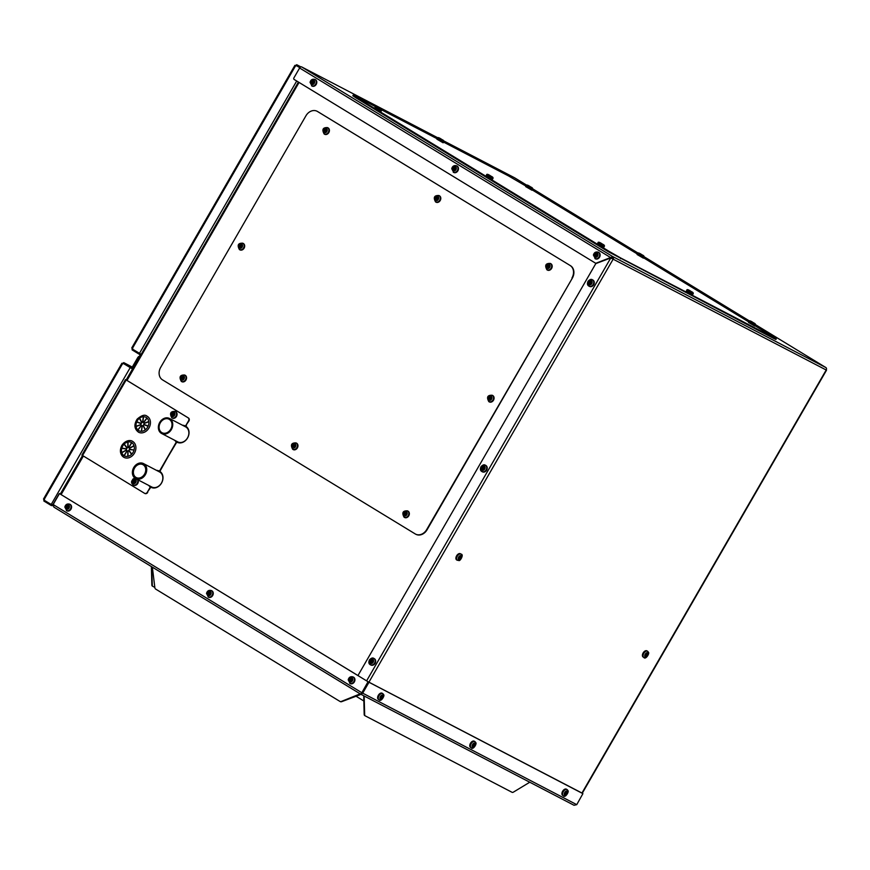 <?xml version="1.0" encoding="UTF-8"?>
<svg xmlns="http://www.w3.org/2000/svg" width="870" height="870" viewBox="0 0 870 870"><rect width="100%" height="100%" fill="white"/><g stroke="black" fill="none" stroke-linecap="round" stroke-linejoin="round"><path stroke-width="1.3" d="M376.601 686.18L368.064 681.71L360.952 694.325L574.048 805.283L576.745 804.652L582.9 793.647L369.152 682.352M53.168 504.502L53.896 507.134L53.157 504.535L361.583 692.574L360.952 694.325L362.681 693.194L368.837 682.526M151.695 566.761L152.326 585.303A2.425 1.435 121.4 0 0 152.826 586.358A2.425 1.435 121.4 0 0 152.87 586.391L154.827 587.402M152.772 586.336L152.391 586.097A2.425 1.435 -58.6 0 1 152.348 586.075A2.425 1.435 -58.6 0 1 151.848 585.01L151.402 567.283M356.047 696.239L363.845 700.992M364.16 696L364.66 714.759A2.425 1.435 121.4 0 0 365.161 715.814A2.425 1.435 121.4 0 0 365.204 715.847L512.071 792.309A2.425 1.435 121.4 0 0 513.333 792.168L529.754 782.228M364.65 696.261L364.215 697.022M365.106 715.782L364.726 715.553A2.425 1.435 -58.6 0 1 364.682 715.521A2.425 1.435 -58.6 0 1 364.182 714.466L363.736 696.729M152.348 567.153L154.871 587.761A2.425 1.947 -62.5 0 0 155.697 589.099L339.822 701.35A2.425 1.947 -62.5 0 0 341.355 701.448L360.169 693.858M359.799 694.499L360.528 694.064M360.169 694.695L341.725 701.644A2.425 1.947 117.5 0 1 340.192 701.546L340.018 701.448M368.673 682.058L582.291 793.212M582.334 793.277L574.243 789.09M360.909 694.293L53.842 507.101L360.952 694.325M361.354 693.749L368.358 682.232M60.019 493.91L59.312 493.866L53.157 504.535M358.592 675.936L59.66 493.725L367.684 681.514M362.17 693.02L368.108 682.091M53.016 504.404L59.171 493.736L60.508 494.095M59.486 493.562L60.487 494.127M576.745 804.652L362.203 692.901M612.763 258.423L611.914 258.477M151.271 487.428A9.081 7.297 117.5 0 1 151.108 487.33L150.151 486.743M150.195 486.808L150.749 487.146A9.081 7.297 -62.5 0 0 151.086 487.33A9.081 7.297 -62.5 0 0 161.374 483.328A9.081 7.297 -62.5 0 0 160.526 471.921A1.207 0.968 -62.5 0 1 160.395 470.431A1.207 0.968 117.5 0 1 159.058 471.018L158.688 470.833A1.207 0.968 -62.5 0 0 160.026 470.235L176.208 443.037A1.207 0.968 -62.5 0 1 177.545 442.438A9.081 7.297 -62.5 0 0 187.811 437.512A9.081 7.297 -62.5 0 0 185.865 426.322L185.31 425.985M361.452 693.771L362.061 693.303M612.219 258.608L612.774 258.694M613.078 257.563L610.425 258.27M612.893 257.868L610.794 258.455M317.245 111.349A9.69 7.786 117.5 0 1 317.43 111.447L570.513 265.72A9.69 7.786 117.5 0 1 572.329 278.161L427.061 529.776A9.69 7.786 117.5 0 1 415.936 534.31A9.69 7.786 117.5 0 1 415.751 534.213M317.8 111.654L317.43 111.458A9.69 7.786 117.5 0 1 317.8 111.654L570.513 265.72M572.329 278.161L426.691 529.58A9.69 7.786 -62.5 0 1 415.566 534.115A9.69 7.786 -62.5 0 1 415.197 533.908L162.483 379.842A9.69 7.786 -62.5 0 1 160.678 367.401L305.935 115.797A9.69 7.786 -62.5 0 1 317.061 111.251L317.43 111.447A9.69 7.786 -62.5 0 0 317.061 111.251M571.96 277.976A9.69 7.786 -62.5 0 0 570.154 265.535M131.218 367.173L123.768 362.638L123.42 363.236L130.783 367.727A1.903 1.533 -62.5 0 0 133.034 366.868L138.134 358.038L137.667 357.744A2.425 1.435 -58.6 0 1 139.559 356.221M123.768 362.638L132.175 367.02L123.768 362.638L122.039 363.769L122.844 363.171L132.686 369.065M44.522 499.141L44.218 500.424L51.58 504.904L51.232 505.503L43.87 501.022L44.044 498.847L43.848 499.989L51.199 504.48L130.195 367.651M43.848 499.989L122.844 363.171L132.708 369.032M52.896 504.937L51.199 504.48L52.929 504.698M43.87 501.022L44.218 500.424L46.447 501.577M122.518 364.062L123.388 363.225M51.232 505.503L52.929 505.709M51.58 504.904L53.657 504.698M131.12 367.129A1.207 0.968 -62.5 0 0 132.566 366.585L137.667 357.744M139.178 356.874A2.425 1.435 121.4 0 0 138.134 358.038M160.395 470.431L175.849 442.841A1.207 0.968 -62.5 0 0 175.707 441.351L176.077 441.547A1.207 0.968 117.5 0 1 176.208 443.037M159.058 471.018A9.081 7.297 -62.5 0 0 156.872 470.55M149.042 485.59A9.081 7.297 -62.5 0 0 150.042 486.635A1.207 0.968 117.5 0 1 150.173 488.124L149.803 487.939A1.207 0.968 -62.5 0 0 149.673 486.45L150.042 486.635M60.334 493.997L82.552 455.51L144.485 493.268A2.425 1.947 -62.5 0 0 147.356 492.181L150.173 488.124M147.726 492.376A2.425 1.947 117.5 0 1 144.855 493.453L144.67 493.366M126.346 380.06L188.431 417.981A2.425 1.947 117.5 0 1 188.888 421.091L188.518 420.895A2.425 1.947 -62.5 0 0 188.061 417.785L188.431 417.981M186.43 425.332A1.207 0.968 117.5 0 1 185.092 425.93L184.734 425.734A1.207 0.968 -62.5 0 0 186.06 425.136L188.888 421.091M185.092 425.93A9.081 7.297 -62.5 0 0 182.917 425.452M175.087 440.492A9.081 7.297 -62.5 0 0 176.077 441.547M158.688 470.833A9.081 7.297 -62.5 0 0 156.513 470.355M148.683 485.395A9.081 7.297 -62.5 0 0 149.673 486.45M160.026 470.235L175.849 442.841M184.734 425.734A9.081 7.297 -62.5 0 0 182.548 425.256M174.718 440.296A9.081 7.297 -62.5 0 0 175.707 441.351M186.06 425.136L188.518 420.895M126.357 380.027L188.061 417.785M147.356 492.181L149.803 487.939M126.128 380.027L82.552 455.51L81.91 455.086L125.487 379.603M469.365 154.24A1.903 1.533 117.5 0 1 469.517 154.316L514.583 177.784A1.903 1.131 -58.6 0 1 514.627 177.806A1.903 1.131 -58.6 0 1 514.659 177.839M611.142 258.14L613.198 259.086A1.903 1.533 -62.5 0 0 612.839 256.639L595.754 263.316L294.136 79.442A1.207 0.968 -62.5 0 1 293.919 77.887L299.617 68.001A1.903 1.131 -58.6 0 1 301.575 66.881L346.651 90.339A1.903 1.533 -62.5 0 0 346.499 90.262M825.967 367.629L825.847 367.542A1.903 1.533 117.5 0 1 826.195 370L825.793 369.902M612.719 258.792A1.207 0.968 -62.5 0 0 612.491 257.237L612.839 256.639L301.575 66.881M612.491 257.237L611.305 258.216M299.617 68.001L611.099 257.868M610.773 257.944L366.607 680.862L358.766 676.077A1.207 0.968 -62.5 0 1 358.549 674.522L595.798 263.599L610.773 257.944L826.195 370L581.921 793.092M774.169 338.68L774.518 338.082L776.257 338.876L775.909 339.474L774.169 338.68L608.815 251.995L609.163 251.386L356.439 97.32L356.091 97.929L352.828 95.743L353.176 95.145L356.439 97.32M608.815 251.995L356.091 97.929M774.518 338.082L620.93 258.107L620.582 258.716M443.559 142.093L508.493 175.903L525.991 186.115M532.157 189.877L637.384 254.029M643.561 257.792L748.776 321.933M754.953 325.695L776.257 338.876M353.176 95.145L375.601 106.706M381.506 109.783L437.142 138.743M609.163 251.386L620.93 258.107M300.52 67.033L296.768 64.75L296.42 65.348L299.965 67.512M141.179 354.362L132.109 348.87L295.844 65.283L299.813 67.708L295.844 65.283L295.039 65.881L296.713 64.717L300.846 66.87L296.768 64.75M134.143 366.553A2.425 1.435 -58.6 0 1 134.622 364.78L139.722 355.939A1.207 0.968 -62.5 0 0 139.494 354.384L132.131 349.903L132.479 349.305L141.125 354.46M132.109 348.87L132.131 349.903M132.784 348.022L132.479 349.305L134.709 350.458M296.42 65.348L295.517 66.163M140.429 355.656A1.903 1.533 -62.5 0 0 139.842 353.785M128.01 456.315L128.02 450.856A1.816 1.457 -62.5 0 0 128.706 450.464L131.587 454.303A7.58 6.079 117.5 0 1 128.01 456.315A7.33 5.894 117.5 0 1 127.792 456.348L127.792 450.899L127.781 456.358A7.58 6.079 117.5 0 1 124.214 455.782L127.096 450.79A1.816 1.457 -62.5 0 0 127.792 450.899M121.985 445.538A9.081 7.297 -62.5 0 0 124.029 457.392A9.081 7.297 -62.5 0 0 134.687 452.704A9.081 7.297 -62.5 0 0 132.414 441.286C131.446 440.307 126.085 439.241 121.833 445.462C119.375 450.627 120.103 454.608 124.029 457.392M121.822 448.05L126.607 448.866L121.822 448.05A7.58 6.079 117.5 0 1 122.703 446.005A7.58 6.079 117.5 0 1 124.04 444.222L127.031 448.126A1.816 1.457 -62.5 0 0 126.607 448.866M131.598 454.27L131.783 454.086A7.417 5.96 -62.5 0 0 133.98 450.334M133.98 450.29A7.58 6.079 117.5 0 1 131.772 454.118L128.901 450.279A1.816 1.457 -62.5 0 0 129.326 449.54L134.034 450.04A7.417 5.96 -62.5 0 0 134.241 449.127M127.792 442.025L127.912 447.55A1.816 1.457 -62.5 0 0 127.216 447.941L124.225 444.037A7.58 6.079 117.5 0 1 127.792 442.025L127.792 447.484A1.816 1.457 -62.5 0 0 127.096 447.876M131.598 442.558L128.836 447.615A1.816 1.457 -62.5 0 0 128.14 447.506L128.02 441.982A7.58 6.079 117.5 0 1 131.598 442.558L128.716 447.55A1.816 1.457 -62.5 0 0 128.02 447.441M133.991 445.614L129.326 448.235A1.816 1.457 -62.5 0 0 128.901 447.658L131.783 442.667A7.58 6.079 117.5 0 1 133.991 445.614L129.326 448.235M129.402 449.279L134.056 450.029L129.402 449.279A1.816 1.457 -62.5 0 0 129.402 448.463L134.056 445.842A7.58 6.079 117.5 0 1 134.056 450.029L134.045 450.073M121.746 452.498L126.531 449.942L121.746 452.498A7.58 6.079 117.5 0 1 121.756 448.311L126.411 449.061A1.816 1.457 -62.5 0 0 126.411 449.877M124.029 455.673L127.031 450.736L124.029 455.673A7.58 6.079 117.5 0 1 121.822 452.726L126.476 450.105A1.816 1.457 -62.5 0 0 126.911 450.682M131.5 454.39A7.417 5.96 -62.5 0 0 131.631 454.26L128.706 450.464M124.04 444.222L126.911 448.061A1.816 1.457 -62.5 0 0 126.476 448.8M126.411 449.061L126.531 449.127A1.816 1.457 -62.5 0 0 126.531 449.942M126.476 450.105L126.607 450.171A1.816 1.457 -62.5 0 0 127.031 450.736M138.558 432.227A9.081 7.297 -62.5 0 0 149.216 427.54A9.081 7.297 -62.5 0 0 146.943 416.121C144.833 414.294 141.56 415.294 137.145 419.133C133.784 424.603 134.263 428.964 138.558 432.227M136.764 421.765L141.244 423.44L136.764 421.765A7.58 6.079 117.5 0 1 137.895 419.84A7.58 6.079 117.5 0 1 139.428 418.274L141.756 422.766A1.816 1.457 -62.5 0 0 141.244 423.44M146.029 429.225A7.417 5.96 -62.5 0 0 148.096 426.278M148.096 426.256A7.58 6.079 117.5 0 1 145.431 429.736L143.224 425.321A1.816 1.457 -62.5 0 0 143.746 424.636L148.096 426.256M143.343 416.73L142.68 422.341A1.816 1.457 -62.5 0 0 141.962 422.613L139.635 418.122A7.58 6.079 117.5 0 1 143.343 416.73L142.56 422.276A1.816 1.457 -62.5 0 0 141.843 422.548M146.91 417.97L143.441 422.515A1.816 1.457 -62.5 0 0 142.789 422.265L143.572 416.73A7.58 6.079 117.5 0 1 146.91 417.97L143.441 422.515M143.931 423.32L148.77 421.504L143.931 423.32A1.816 1.457 -62.5 0 0 143.604 422.657L147.073 418.111A7.58 6.079 117.5 0 1 148.77 421.504L148.759 421.624A7.417 5.96 -62.5 0 0 148.748 421.58M148.204 426.006L143.844 424.386A1.816 1.457 -62.5 0 0 143.963 423.559L148.803 421.754A7.58 6.079 117.5 0 1 148.204 426.006L148.204 426.028A7.417 5.96 -62.5 0 0 148.77 423.962M136.057 426.267L141.016 424.517L136.057 426.267A7.58 6.079 117.5 0 1 136.655 422.015L141.016 423.625A1.816 1.457 -62.5 0 0 140.897 424.451M137.786 429.9L141.386 425.419L137.786 429.9A7.58 6.079 117.5 0 1 136.09 426.517L140.929 424.701A1.816 1.457 -62.5 0 0 141.255 425.354M141.288 431.292A7.58 6.079 117.5 0 1 137.949 430.052L141.418 425.506A1.816 1.457 -62.5 0 0 142.071 425.745L141.527 431.194M145.236 429.878A7.417 5.96 -62.5 0 0 145.29 429.834L143.017 425.474L145.225 429.9A7.58 6.079 117.5 0 1 141.516 431.292L142.299 425.745A1.816 1.457 -62.5 0 0 143.017 425.474M143.333 422.439A1.816 1.457 -62.5 0 0 142.908 422.331L142.789 422.265M148.085 426.256L143.844 424.386M139.428 418.274L141.636 422.7A1.816 1.457 -62.5 0 0 141.114 423.375M141.016 423.625L141.136 423.69A1.816 1.457 -62.5 0 0 141.016 424.517M140.929 424.701L141.06 424.767A1.816 1.457 -62.5 0 0 141.386 425.419M142.071 425.745L141.429 431.205M134.121 483.176L132.544 481.697L134.154 479.609L135.742 481.088L134.121 483.176M133.349 485.036A3.61 2.904 -62.5 0 0 133.599 485.188A3.61 2.904 -62.5 0 0 135.72 485.264A3.61 2.904 -62.5 0 0 137.971 479.827M135.263 480.925L133.654 479.794M134.861 481.066L133.752 480.512M132.544 481.697L134.306 482.034L133.208 481.447M134.872 481.099L134.371 482.556M134.589 482.687L133.284 481.991M134.589 482.752L134.023 482.448M135.644 481.121L134.991 480.784M567.349 792.113L566.696 794.114L564.815 794.582L565.315 792.2L566.892 792.026M567.653 790.275A3.61 2.153 121.4 0 0 567.077 789.579L566.424 789.188A3.61 2.153 121.4 0 0 562.705 791.145A3.61 2.153 121.4 0 0 562.662 795.354L563.314 795.756C565.13 798.432 569.306 791.602 567.936 790.602L567.077 789.579A3.61 2.153 121.4 0 0 563.358 791.548A3.61 2.153 121.4 0 0 563.314 795.756M565.261 793.516L566.076 794.016M565.402 793.059L566.696 794.114M565.435 792.983L566.49 793.625M566.218 792.287L566.805 792.646M183.537 377.297L183.646 376.569L183.287 377.493L181.863 376.308L180.862 378.776L182.569 378.874L181.46 378.298M183.222 379.211L182.569 378.874L183.342 379.124L183.287 377.493M183.048 377.036L182.178 376.917M181.591 381.538A3.61 2.904 -62.5 0 0 181.83 381.691A3.61 2.904 -62.5 0 0 185.571 380.581A3.61 2.904 -62.5 0 0 186.213 376.34A3.61 2.904 -62.5 0 0 185.169 375.274A3.61 2.904 -62.5 0 0 184.908 375.166M181.602 378.831L180.862 378.776M183.266 377.482L181.406 376.666M182.831 377.83L181.721 377.265M182.569 378.874L182.841 377.852M647.846 653.794L646.78 656.197L645.312 656.252L645.823 653.87L647.4 653.707M648.15 651.956A3.61 2.153 121.4 0 0 647.574 651.249L646.921 650.858A3.61 2.153 121.4 0 0 643.202 652.826A3.61 2.153 121.4 0 0 643.158 657.024L643.811 657.426C645.638 660.091 649.803 653.294 648.444 652.293L647.574 651.249A3.61 2.153 121.4 0 0 643.854 653.218A3.61 2.153 121.4 0 0 643.811 657.426M645.757 655.197L646.573 655.697M645.91 654.74L647.182 655.806M645.932 654.664L646.986 655.306M646.714 653.957L647.302 654.327M753.561 322.835L751.104 321.465L753.561 322.835M748.961 321.606L748.494 322.433L754.747 326.043L755.225 325.228C755.856 324.358 755.29 323.553 753.529 322.792L753.518 322.792C750.473 320.682 748.95 320.29 748.961 321.606L755.225 325.228M172.858 416.077L171.281 414.599L172.891 412.51L174.478 413.989L172.858 416.077M172.097 417.937A3.61 2.904 -62.5 0 0 172.336 418.089A3.61 2.904 -62.5 0 0 174.457 418.176A3.61 2.904 -62.5 0 0 177.001 415.001A3.61 2.904 -62.5 0 0 175.675 411.673A3.61 2.904 -62.5 0 0 175.414 411.564M174 413.826L172.391 412.695M173.608 413.979L172.488 413.424M171.281 414.599L173.043 414.946L171.945 414.348M173.043 414.946L172.021 414.903M173.326 415.653L172.76 415.36M174.381 414.033L173.728 413.696M173.065 414.936L173.608 414M383.039 696.152L381.984 698.556L380.516 698.61L381.017 696.239L382.593 696.065M383.344 694.314A3.61 2.153 121.4 0 0 382.767 693.618L382.126 693.216A3.61 2.153 121.4 0 0 378.406 695.184A3.61 2.153 121.4 0 0 378.363 699.393L379.005 699.784C380.832 702.471 384.997 695.641 383.637 694.641L382.767 693.618A3.61 2.153 121.4 0 0 379.059 695.587A3.61 2.153 121.4 0 0 379.005 699.784M380.951 697.555L381.778 698.055M381.103 697.087L382.387 698.153M381.125 697.011L382.18 697.664M381.919 696.326L382.506 696.674M475.194 744.133L474.139 746.536L472.671 746.59L473.16 744.22L474.748 744.046M475.498 742.295A3.61 2.153 121.4 0 0 474.922 741.599L474.27 741.196A3.61 2.153 121.4 0 0 470.55 743.165A3.61 2.153 121.4 0 0 470.507 747.373L471.159 747.765C472.986 750.451 477.151 743.622 475.781 742.621L474.922 741.599A3.61 2.153 121.4 0 0 471.203 743.567A3.61 2.153 121.4 0 0 471.159 747.765M473.106 745.536L473.922 746.036M473.258 745.079L474.541 746.134M473.28 745.003L474.335 745.644M474.074 744.307L474.65 744.666M437.784 197.794L437.893 197.066L437.534 197.99L436.098 196.805L435.098 199.273L436.805 199.371L435.696 198.795M437.458 199.719L436.805 199.371L437.577 199.621L437.534 197.99M437.295 197.533L436.414 197.414M435.826 202.036A3.61 2.904 -62.5 0 0 436.066 202.188A3.61 2.904 -62.5 0 0 439.807 201.09A3.61 2.904 -62.5 0 0 440.448 196.837A3.61 2.904 -62.5 0 0 439.404 195.772A3.61 2.904 -62.5 0 0 439.143 195.663M435.837 199.328L435.098 199.273M437.512 197.979L435.652 197.164M437.066 198.327L435.968 197.773M436.816 199.382L437.077 198.349M326.391 129.88L326.489 129.151L326.13 130.076L324.706 128.901L323.705 131.359L325.413 131.468L324.303 130.891M326.065 131.805L325.413 131.468L326.185 131.707L326.13 130.076M325.891 129.619L325.021 129.499M324.434 134.132A3.61 2.904 -62.5 0 0 324.673 134.274A3.61 2.904 -62.5 0 0 328.414 133.175A3.61 2.904 -62.5 0 0 329.056 128.923A3.61 2.904 -62.5 0 0 328.012 127.857A3.61 2.904 -62.5 0 0 327.751 127.749M324.445 131.413L323.705 131.359M326.109 130.065L324.249 129.249M325.674 130.413L324.564 129.858M325.413 131.468L325.685 130.435M549.177 265.698L549.285 264.969L548.926 265.905L547.491 264.719L546.49 267.188L548.209 267.286L547.089 266.709M548.85 267.623L548.209 267.286L548.97 267.536L548.926 265.905L547.045 265.078M548.687 265.448L547.806 265.328M547.219 269.95A3.61 2.904 -62.5 0 0 547.469 270.102A3.61 2.904 -62.5 0 0 551.21 268.993A3.61 2.904 -62.5 0 0 551.841 264.741A3.61 2.904 -62.5 0 0 550.797 263.686A3.61 2.904 -62.5 0 0 550.547 263.567M547.23 267.242L546.49 267.188M548.459 266.242L547.361 265.676M548.209 267.286L548.481 266.263M406.333 513.115L406.442 512.386L406.083 513.311L404.648 512.136L403.647 514.594L405.355 514.703L404.245 514.126M406.007 515.04L405.355 514.703L406.127 514.942L406.083 513.311L404.202 512.495M405.844 512.865L404.963 512.735M404.376 517.367A3.61 2.904 -62.5 0 0 404.615 517.509A3.61 2.904 -62.5 0 0 408.356 516.41A3.61 2.904 -62.5 0 0 408.998 512.158A3.61 2.904 -62.5 0 0 407.954 511.103A3.61 2.904 -62.5 0 0 407.704 510.984M404.387 514.649L403.647 514.594M405.616 513.648L404.517 513.093M405.366 514.703L405.627 513.67M491.05 397.514L491.158 396.785L490.8 397.721L489.375 396.535L488.374 399.004L490.082 399.102L488.973 398.525M490.734 399.439L490.082 399.102L490.854 399.352L490.8 397.721L488.918 396.894M490.56 397.264L489.69 397.144M489.103 401.766A3.61 2.904 -62.5 0 0 489.342 401.918A3.61 2.904 -62.5 0 0 493.083 400.809A3.61 2.904 -62.5 0 0 493.725 396.557A3.61 2.904 -62.5 0 0 492.681 395.502A3.61 2.904 -62.5 0 0 492.42 395.382M489.114 399.058L488.374 399.004M490.082 399.102L490.354 398.079L489.234 397.492M241.664 245.481L241.773 244.753L241.414 245.677L239.979 244.492L239.217 247.406L240.696 247.058L240.957 246.036L239.848 245.46M241.338 247.395L240.696 247.058L241.458 247.308L241.414 245.677M241.175 245.22L240.294 245.101M239.707 249.723A3.61 2.904 -62.5 0 0 239.957 249.875A3.61 2.904 -62.5 0 0 243.687 248.766A3.61 2.904 -62.5 0 0 244.329 244.524A3.61 2.904 -62.5 0 0 243.285 243.459A3.61 2.904 -62.5 0 0 243.034 243.35M240.685 247.058L239.576 246.482M239.718 247.015L238.978 246.96M241.392 245.666L239.533 244.851M294.941 445.201L295.05 444.472L294.68 445.407L293.255 444.222L292.255 446.68L293.962 446.788L292.853 446.212M294.615 447.126L293.962 446.788L294.734 447.039L294.68 445.407L292.798 444.581M294.451 444.951L293.571 444.82M292.983 449.453A3.61 2.904 -62.5 0 0 293.223 449.594A3.61 2.904 -62.5 0 0 296.964 448.496A3.61 2.904 -62.5 0 0 297.605 444.244A3.61 2.904 -62.5 0 0 296.561 443.189A3.61 2.904 -62.5 0 0 296.3 443.069M292.994 446.745L292.255 446.68M293.962 446.788L294.234 445.766L293.125 445.179M491.137 176.284L488.679 174.913L491.137 176.284M486.547 175.066L486.069 175.881L492.333 179.492L492.801 178.676C493.431 177.806 492.866 177.001 491.115 176.251L491.093 176.24C488.059 174.13 486.537 173.739 486.547 175.066L492.801 178.676M602.54 244.198L600.082 242.828L602.54 244.198M597.94 242.969L597.462 243.796L603.726 247.406L604.204 246.591C604.835 245.721 604.269 244.905 602.508 244.155C599.452 242.045 597.929 241.653 597.94 242.969L604.204 246.591M379.744 108.38L377.286 106.999L379.744 108.38M375.155 107.151L374.676 107.967L380.94 111.588L381.408 110.762C382.039 109.892 381.473 109.087 379.712 108.337L379.701 108.326C376.656 106.227 375.144 105.825 375.155 107.151L381.408 110.762M530.776 187.017L528.318 185.636L530.776 187.017C527.688 184.864 526.165 184.462 526.176 185.788L532.44 189.399C533.071 188.529 532.505 187.724 530.743 186.974M526.176 185.788L525.697 186.604L531.962 190.225L532.44 189.399M441.96 139.591L439.502 138.21L441.96 139.591M437.36 138.363L436.892 139.178L443.145 142.8L443.624 141.973C444.255 141.103 443.689 140.298 441.927 139.548L441.916 139.537C438.871 137.438 437.349 137.036 437.36 138.363L443.624 141.973M691.346 291.624L688.888 290.254L691.346 291.624C688.268 289.471 686.745 289.079 686.756 290.395L693.009 294.017C693.64 293.147 693.075 292.342 691.324 291.591M686.756 290.395L686.278 291.222L692.542 294.832L693.009 294.017M642.169 254.932L639.711 253.551L642.169 254.932M637.569 253.703L637.101 254.518L643.354 258.14L643.833 257.313C644.463 256.443 643.898 255.639 642.136 254.888C639.08 252.778 637.558 252.376 637.569 253.703L643.833 257.313M65.902 506.688L67.969 505.263L68.991 506.808L67.305 508.841L65.794 507.264L65.902 506.688L67.545 507.862M66.599 510.69A3.61 2.904 -62.5 0 0 66.849 510.831A3.61 2.904 -62.5 0 0 71.09 508.972A3.61 2.904 -62.5 0 0 70.187 504.426A3.61 2.904 -62.5 0 0 69.926 504.306M68.937 507.101L68.328 506.786M67.871 505.785L67.468 505.242M68.067 506.394L67.327 506.014M67.653 507.297L66.555 506.721M67.599 507.928L66.457 507.297M67.675 507.297L68.295 506.731M311.123 81.954L313.2 80.519L313.048 81.291L314.211 82.074L312.526 84.096L311.014 82.53L311.123 81.954L312.874 82.552L311.786 81.976M311.83 85.945A3.61 2.904 -62.5 0 0 312.069 86.086A3.61 2.904 -62.5 0 0 316.31 84.227A3.61 2.904 -62.5 0 0 315.408 79.681A3.61 2.904 -62.5 0 0 315.147 79.561M314.157 82.356L313.548 82.041M313.102 81.04L312.7 80.497M313.298 81.649L312.558 81.269M313.515 81.987L312.776 83.118M312.83 83.183L311.678 82.552M459.371 559.421L458.762 557.692L460.6 556.006L461.209 557.746L459.371 559.421M461.056 554.136L460.404 553.733A3.61 2.153 121.4 0 0 456.685 555.702A3.61 2.153 121.4 0 0 456.641 559.91L458.86 560.563C460.339 561.291 464.058 554.288 461.056 554.136A3.61 2.153 121.4 0 0 457.337 556.104A3.61 2.153 121.4 0 0 457.294 560.302M459.208 558.181L459.958 558.627M459.632 557.224L460.654 557.844M459.697 557.148L461.209 557.746M459.991 556.822L460.785 557.3M370.392 660.167L372.654 659.808L372.577 662.342L370.315 662.712L370.392 660.167M370.696 664.897A3.61 2.904 -62.5 0 0 370.946 665.05A3.61 2.904 -62.5 0 0 375.187 663.179A3.61 2.904 -62.5 0 0 374.285 658.633A3.61 2.904 -62.5 0 0 374.024 658.525M372.61 662.277L372.045 661.983M370.087 660.678L371.718 661.602L372.023 661.091L370.924 660.526M371.718 661.602L370.62 661.037M370.903 662.679L370.315 662.712M481.936 466.972L484.198 466.614L484.111 469.147L481.849 469.517L481.936 466.972M482.241 471.703A3.61 2.904 -62.5 0 0 482.48 471.855A3.61 2.904 -62.5 0 0 486.721 469.985A3.61 2.904 -62.5 0 0 485.819 465.439A3.61 2.904 -62.5 0 0 485.558 465.33M484.155 469.093L483.579 468.789M483.84 467.821L482.469 467.331M483.568 467.908L483.252 468.408L481.621 467.484M483.252 468.408L482.154 467.842M482.437 469.485L481.849 469.517M588.99 281.554L591.252 281.184L591.176 283.718L588.914 284.088L588.99 281.554M589.294 286.284A3.61 2.904 -62.5 0 0 589.534 286.426A3.61 2.904 -62.5 0 0 593.786 284.566A3.61 2.904 -62.5 0 0 592.872 280.02A3.61 2.904 -62.5 0 0 592.622 279.901M591.208 283.663L590.632 283.37M588.675 282.065L590.306 282.989L590.621 282.478L589.523 281.913M590.306 282.989L589.207 282.424M589.49 284.055L588.914 284.088M207.582 593.068L209.648 591.633L210.562 593.764L208.985 595.211L207.473 593.644L207.582 593.068L209.333 593.677L208.234 593.09M208.278 597.059A3.61 2.904 -62.5 0 0 208.528 597.211A3.61 2.904 -62.5 0 0 212.769 595.341A3.61 2.904 -62.5 0 0 211.867 590.795A3.61 2.904 -62.5 0 0 211.606 590.676M210.616 593.481L210.007 593.155M209.746 592.764L209.007 592.383M209.964 593.112L209.224 594.243L208.126 593.666M349.262 679.437L351.328 678.013L352.241 680.133L350.664 681.591L349.153 680.014L349.262 679.437L350.904 680.612M349.957 683.439A3.61 2.904 -62.5 0 0 350.208 683.581A3.61 2.904 -62.5 0 0 354.449 681.721A3.61 2.904 -62.5 0 0 353.546 677.175A3.61 2.904 -62.5 0 0 353.285 677.056M352.285 679.851L351.687 679.535M351.23 678.535L350.827 677.991M351.426 679.144L350.686 678.763M351.012 680.046L349.914 679.47M350.958 680.677L349.805 680.046M351.034 680.046L351.643 679.481M452.802 168.323L454.379 166.877L455.891 168.443L453.716 170.455L452.802 168.323L454.553 168.932L453.466 168.345M453.509 172.314A3.61 2.904 -62.5 0 0 453.748 172.467A3.61 2.904 -62.5 0 0 457.99 170.596A3.61 2.904 -62.5 0 0 457.087 166.05A3.61 2.904 -62.5 0 0 456.826 165.942M455.837 168.736L455.227 168.421M454.782 167.421L454.379 166.877M454.966 168.03L454.238 167.638M455.195 168.367L454.455 169.498L453.357 168.932M594.482 254.703L596.559 253.268L597.462 255.399L595.885 256.846L594.373 255.28L594.482 254.703L596.135 255.867M595.189 258.694A3.61 2.904 -62.5 0 0 595.428 258.836A3.61 2.904 -62.5 0 0 599.669 256.976A3.61 2.904 -62.5 0 0 598.767 252.43A3.61 2.904 -62.5 0 0 598.506 252.311M597.516 255.106L596.907 254.79M596.461 253.79L596.059 253.246M596.646 254.399L595.917 254.018M596.233 255.301L595.145 254.725M596.189 255.932L595.036 255.301M596.254 255.301L596.874 254.736M161.32 433.314A8.482 6.808 -62.5 0 0 161.635 433.488A8.482 6.808 -62.5 0 0 171.597 429.117A8.482 6.808 -62.5 0 0 169.465 418.448A8.482 6.808 -62.5 0 0 161.602 420.058A8.482 6.808 -62.5 0 0 161.32 433.314M169.465 418.448L185.604 426.855A8.482 6.808 117.5 0 1 187.724 437.523A8.482 6.808 117.5 0 1 177.774 441.895L161.635 433.488M161.755 432.553A7.602 6.112 -62.5 0 0 162.037 432.716A7.602 6.112 -62.5 0 0 170.977 428.79A7.602 6.112 -62.5 0 0 169.063 419.22A7.602 6.112 -62.5 0 0 162.016 420.667A7.602 6.112 -62.5 0 0 161.755 432.553M143.8 463.753A8.482 6.808 117.5 0 1 145.486 474.433A8.482 6.808 117.5 0 1 135.644 478.609A8.482 6.808 117.5 0 1 135.318 478.424A8.482 6.808 117.5 0 1 133.632 467.745A8.482 6.808 117.5 0 1 143.474 463.569A8.482 6.808 117.5 0 1 143.8 463.753M151.413 486.808A8.482 6.808 -62.5 0 0 151.739 486.993A8.482 6.808 -62.5 0 0 161.689 482.611A8.482 6.808 -62.5 0 0 159.569 471.953L143.474 463.569M143.191 464.797A7.264 5.84 117.5 0 1 144.648 473.954A7.264 5.84 117.5 0 1 136.198 477.532A7.264 5.84 117.5 0 1 135.927 477.38A7.264 5.84 117.5 0 1 134.469 468.223A7.264 5.84 117.5 0 1 142.919 464.645A7.264 5.84 117.5 0 1 143.191 464.797M573.95 805.228L361.061 694.38M83.379 456.021L61.117 494.584M299.062 82.443L126.977 380.505M126.183 379.94L132.512 368.978M133.034 366.868L133.741 367.238M368.923 682.178L613.198 259.086M612.839 256.639L825.847 367.542L755.388 324.586L825.88 367.564M514.583 177.784L526.828 185.256L514.627 177.806M532.592 188.768L638.232 253.17L532.592 188.768M643.985 256.683L749.625 321.073L643.985 256.672M469.517 154.316L443.656 140.853L469.441 154.284M346.575 90.306L437.914 137.862L346.651 90.339M139.461 353.361L296.713 81.008M134.448 483.6A2.436 1.957 -62.5 0 0 135.753 479.631A2.436 1.957 -62.5 0 0 132.218 480.936A2.436 1.957 -62.5 0 0 134.448 483.6M134.981 478.195L133.11 478.913L131.598 481.371L131.62 482.98L133.099 484.927A3.61 2.904 -62.5 0 0 135.22 485.003A3.61 2.904 -62.5 0 0 137.471 479.566M567.653 791.548A2.436 1.446 121.4 0 0 564.63 792.657A2.436 1.446 121.4 0 0 565.728 795.278A2.436 1.446 121.4 0 0 567.653 791.548M184.201 376.449A2.436 1.957 -62.5 0 0 180.623 377.025A2.436 1.957 -62.5 0 0 182.298 380.212A2.436 1.957 -62.5 0 0 184.201 376.449M185.712 376.079A3.61 2.904 -62.5 0 0 184.668 375.013C180.014 374.818 178.894 376.96 181.33 381.43A3.61 2.904 -62.5 0 0 185.071 380.32A3.61 2.904 -62.5 0 0 185.712 376.079M648.161 653.229A2.436 1.446 121.4 0 0 645.138 654.316A2.436 1.446 121.4 0 0 646.214 656.959A2.436 1.446 121.4 0 0 648.161 653.229M173.184 416.512A2.436 1.957 -62.5 0 0 174.489 412.532A2.436 1.957 -62.5 0 0 170.955 413.837A2.436 1.957 -62.5 0 0 173.184 416.512M173.957 417.915A3.61 2.904 -62.5 0 0 176.501 414.74A3.61 2.904 -62.5 0 0 175.174 411.412C170.509 411.227 169.4 413.359 171.836 417.828A3.61 2.904 -62.5 0 0 173.957 417.915M383.355 695.587A2.436 1.446 121.4 0 0 380.331 696.685A2.436 1.446 121.4 0 0 381.43 699.306A2.436 1.446 121.4 0 0 383.355 695.587M475.509 743.567A2.436 1.446 121.4 0 0 472.475 744.676A2.436 1.446 121.4 0 0 473.574 747.297A2.436 1.446 121.4 0 0 475.509 743.567M438.436 196.946A2.436 1.957 -62.5 0 0 434.859 197.523A2.436 1.957 -62.5 0 0 436.533 200.709A2.436 1.957 -62.5 0 0 438.436 196.946M439.948 196.576A3.61 2.904 -62.5 0 0 438.904 195.511C434.25 195.326 433.14 197.457 435.565 201.927A3.61 2.904 -62.5 0 0 439.306 200.829A3.61 2.904 -62.5 0 0 439.948 196.576M327.044 129.043A2.436 1.957 -62.5 0 0 323.466 129.608A2.436 1.957 -62.5 0 0 325.141 132.795A2.436 1.957 -62.5 0 0 327.044 129.043M328.555 128.662A3.61 2.904 -62.5 0 0 327.512 127.596C322.857 127.411 321.737 129.543 324.173 134.013A3.61 2.904 -62.5 0 0 327.914 132.914A3.61 2.904 -62.5 0 0 328.555 128.662M549.829 264.861A2.436 1.957 -62.5 0 0 546.262 265.437A2.436 1.957 -62.5 0 0 547.926 268.623A2.436 1.957 -62.5 0 0 549.829 264.861M551.341 264.48A3.61 2.904 -62.5 0 0 550.297 263.425C545.642 263.229 544.533 265.372 546.958 269.841A3.61 2.904 -62.5 0 0 550.699 268.732A3.61 2.904 -62.5 0 0 551.341 264.48M406.986 512.278A2.436 1.957 -62.5 0 0 403.419 512.854A2.436 1.957 -62.5 0 0 405.083 516.03A2.436 1.957 -62.5 0 0 406.986 512.278M408.498 511.897A3.61 2.904 -62.5 0 0 407.454 510.842C402.799 510.646 401.69 512.778 404.115 517.248A3.61 2.904 -62.5 0 0 407.856 516.149A3.61 2.904 -62.5 0 0 408.498 511.897M491.713 396.676A2.436 1.957 -62.5 0 0 488.135 397.253A2.436 1.957 -62.5 0 0 489.81 400.439A2.436 1.957 -62.5 0 0 491.713 396.676M493.225 396.296A3.61 2.904 -62.5 0 0 492.181 395.241C487.526 395.045 486.406 397.188 488.842 401.657A3.61 2.904 -62.5 0 0 492.583 400.548A3.61 2.904 -62.5 0 0 493.225 396.296M242.317 244.633A2.436 1.957 -62.5 0 0 238.75 245.209A2.436 1.957 -62.5 0 0 240.414 248.396A2.436 1.957 -62.5 0 0 242.317 244.633M243.828 244.263A3.61 2.904 -62.5 0 0 242.784 243.198C238.13 243.002 237.021 245.144 239.446 249.614A3.61 2.904 -62.5 0 0 243.187 248.505A3.61 2.904 -62.5 0 0 243.828 244.263M295.593 444.363A2.436 1.957 -62.5 0 0 292.015 444.94A2.436 1.957 -62.5 0 0 293.69 448.126A2.436 1.957 -62.5 0 0 295.593 444.363M297.105 443.983A3.61 2.904 -62.5 0 0 296.061 442.928C291.406 442.732 290.286 444.874 292.722 449.333A3.61 2.904 -62.5 0 0 296.463 448.235A3.61 2.904 -62.5 0 0 297.105 443.983M65.37 506.96A2.436 1.957 -62.5 0 0 68.023 509.102A2.436 1.957 -62.5 0 0 68.773 505.057A2.436 1.957 -62.5 0 0 65.37 506.96M66.348 510.57A3.61 2.904 -62.5 0 0 70.59 508.711A3.61 2.904 -62.5 0 0 69.687 504.165C67.175 503.512 65.565 504.48 64.837 507.069L66.849 510.831M310.59 82.215A2.436 1.957 -62.5 0 0 313.243 84.357A2.436 1.957 -62.5 0 0 314.005 80.312A2.436 1.957 -62.5 0 0 310.59 82.215M311.569 85.825A3.61 2.904 -62.5 0 0 315.81 83.966A3.61 2.904 -62.5 0 0 314.907 79.42C312.406 78.768 310.786 79.746 310.057 82.324L312.069 86.086M459.447 559.899A2.436 1.446 121.4 0 0 461.709 556.343A2.436 1.446 121.4 0 0 458.784 556.898A2.436 1.446 121.4 0 0 459.447 559.899M369.859 660.167A2.436 1.957 -62.5 0 0 371.207 663.592A2.436 1.957 -62.5 0 0 373.393 660.004A2.436 1.957 -62.5 0 0 369.859 660.167M370.446 664.789A3.61 2.904 -62.5 0 0 374.687 662.918A3.61 2.904 -62.5 0 0 373.774 658.372C372.621 657.557 371.185 658.057 369.467 659.884C368.423 662.298 368.739 663.93 370.446 664.789L370.946 665.05M481.393 466.983A2.436 1.957 -62.5 0 0 482.741 470.398A2.436 1.957 -62.5 0 0 484.938 466.809A2.436 1.957 -62.5 0 0 481.393 466.983M481.98 471.594A3.61 2.904 -62.5 0 0 486.221 469.724A3.61 2.904 -62.5 0 0 485.319 465.178C484.166 464.362 482.73 464.863 481.012 466.69C479.957 469.104 480.283 470.746 481.98 471.594L482.48 471.855M588.446 281.554A2.436 1.957 -62.5 0 0 589.795 284.969A2.436 1.957 -62.5 0 0 591.991 281.38A2.436 1.957 -62.5 0 0 588.446 281.554M589.033 286.165A3.61 2.904 -62.5 0 0 593.275 284.305A3.61 2.904 -62.5 0 0 592.372 279.759C591.219 278.933 589.784 279.444 588.066 281.26C587.011 283.685 587.337 285.317 589.033 286.165L589.534 286.426M207.049 593.34A2.436 1.957 -62.5 0 0 209.703 595.482A2.436 1.957 -62.5 0 0 210.453 591.426A2.436 1.957 -62.5 0 0 207.049 593.34M208.028 596.95A3.61 2.904 -62.5 0 0 212.269 595.08A3.61 2.904 -62.5 0 0 211.356 590.534C208.854 589.893 207.245 590.861 206.516 593.449L208.528 597.211M348.729 679.709A2.436 1.957 -62.5 0 0 351.382 681.852A2.436 1.957 -62.5 0 0 352.132 677.806A2.436 1.957 -62.5 0 0 348.729 679.709M349.696 683.32A3.61 2.904 -62.5 0 0 353.949 681.46A3.61 2.904 -62.5 0 0 353.035 676.914C350.534 676.262 348.924 677.23 348.196 679.818L350.208 683.581M452.269 168.595A2.436 1.957 -62.5 0 0 454.923 170.737A2.436 1.957 -62.5 0 0 455.673 166.692A2.436 1.957 -62.5 0 0 452.269 168.595M453.248 172.206A3.61 2.904 -62.5 0 0 457.489 170.335A3.61 2.904 -62.5 0 0 456.587 165.789C454.086 165.148 452.465 166.116 451.737 168.704L453.748 172.467M593.949 254.964A2.436 1.957 -62.5 0 0 596.602 257.107A2.436 1.957 -62.5 0 0 597.353 253.061A2.436 1.957 -62.5 0 0 593.949 254.964M594.928 258.575A3.61 2.904 -62.5 0 0 599.169 256.715A3.61 2.904 -62.5 0 0 598.266 252.169C595.765 251.517 594.145 252.496 593.416 255.073L595.428 258.836M60.454 494.182L82.726 455.619M126.313 380.103L298.41 82.041M121.898 363.258L43.5 499.043M826.5 370.228L582.269 793.244M294.897 65.37L131.761 347.924M135.644 478.609L151.739 486.993"/></g></svg>
